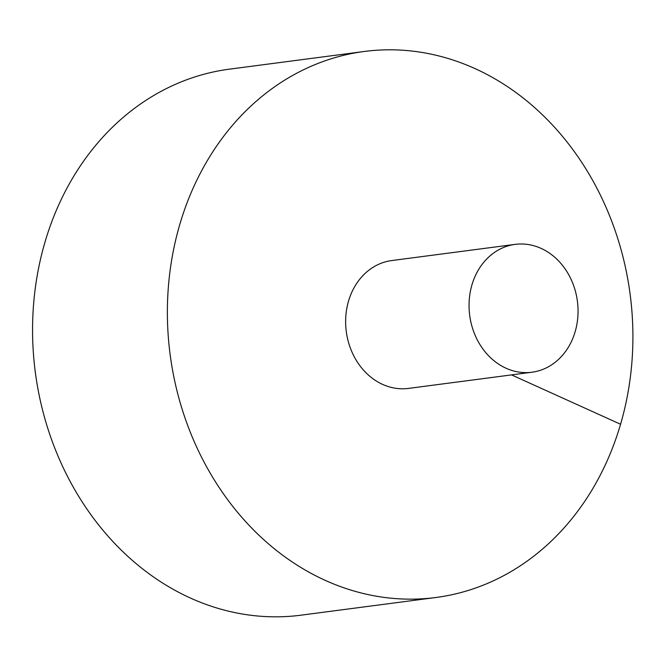 <?xml version="1.0" encoding="UTF-8"?>
<svg xmlns="http://www.w3.org/2000/svg" width="666" height="666" viewBox="0 0 666 666"><rect width="100%" height="100%" fill="white"/><g stroke="black" fill="none" stroke-linecap="round" stroke-linejoin="round"><path stroke-width="1" d="M364.344 51.465L229.529 69.147A275.349 231.968 82.5 0 0 33.425 306.318A275.349 231.968 82.5 0 0 190.493 598.076A275.349 231.968 82.5 0 0 301.124 615.168L435.93 597.494A275.349 231.968 82.5 0 0 630.136 294.322A275.349 231.968 82.5 0 0 364.344 51.465A275.349 231.968 82.5 0 0 168.24 288.644A275.349 231.968 82.5 0 0 325.299 580.394A275.349 231.968 82.5 0 0 435.93 597.494M515.168 244.372L391.758 260.556A64.469 54.312 82.5 0 0 348.526 301.124A64.469 54.312 82.5 0 0 382.617 384.399A64.469 54.312 82.5 0 0 408.516 388.403L531.934 372.227A64.469 54.312 82.5 0 0 577.405 301.24A64.469 54.312 82.5 0 0 515.168 244.372A64.469 54.312 82.5 0 0 469.247 299.908A64.469 54.312 82.5 0 0 506.027 368.223A64.469 54.312 82.5 0 0 531.934 372.227M620.545 424.242L511.53 374.9"/></g></svg>
